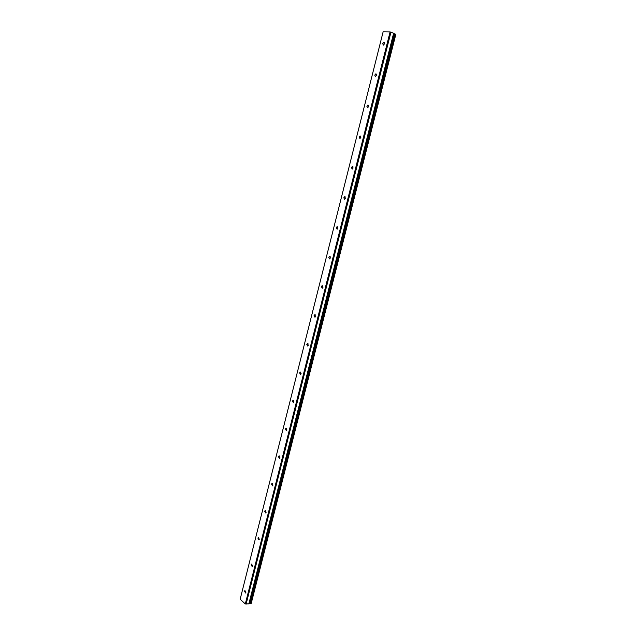 <?xml version="1.0" encoding="UTF-8"?>
<svg xmlns="http://www.w3.org/2000/svg" width="636" height="636" viewBox="0 0 636 636"><rect width="100%" height="100%" fill="white"/><g stroke="black" fill="none" stroke-linecap="round" stroke-linejoin="round"><path stroke-width="0.95" d="M384.502 43.773L383.436 45.1L382.697 43.717L383.754 42.381L384.502 43.773M376.536 75.294L375.526 76.574L374.755 75.167L375.765 73.887L376.536 75.294M368.649 106.498L367.695 107.73L366.9 106.299L367.854 105.067L368.649 106.498M360.843 137.392L359.944 138.569L359.117 137.122L360.024 135.937L360.843 137.392M353.115 167.968L352.265 169.104L351.422 167.634L352.28 166.497L353.115 167.968M345.467 198.241L344.656 199.33L343.798 197.836L344.609 196.747L345.467 198.241M337.899 228.213L337.128 229.254L336.245 227.744L337.016 226.702L337.899 228.213M330.394 257.89L329.671 258.892L328.772 257.349L329.504 256.348L330.394 257.89M322.977 287.273L322.285 288.235L321.371 286.669L322.062 285.707L322.977 287.273M315.623 316.37L314.971 317.285L314.049 315.702L314.701 314.78L315.623 316.37M308.341 345.181L307.729 346.064L306.791 344.45L307.411 343.567L308.341 345.181M301.13 373.706L300.55 374.556L299.604 372.927L300.192 372.076L301.13 373.706M293.991 401.968L293.442 402.779L292.488 401.117L293.045 400.306L293.991 401.968M286.923 429.944L286.399 430.731L285.437 429.046L285.962 428.259L286.923 429.944M279.92 457.666L279.419 458.421L278.457 456.704L278.958 455.948L279.92 457.666M272.979 485.117L272.51 485.84L271.548 484.099L272.017 483.376L272.979 485.117M266.11 512.306L265.665 513.006L264.695 511.241L265.14 510.541L266.11 512.306M259.305 539.241L258.876 539.916L257.914 538.12L258.335 537.452L259.305 539.241M252.564 565.921L252.158 566.573L251.188 564.752L251.594 564.1L252.564 565.921M245.886 592.355L245.496 592.983L244.534 591.13L244.916 590.51L245.886 592.355M245.305 603.969L248.899 603.834L393.668 33.31L390.091 31.903L383.134 31.8L240.162 599.215L245.305 603.969L390.091 31.903M249.121 603.023L250.369 603.675L251.236 603.365L395.838 34.368L393.581 33.7M248.978 603.556L393.636 33.438L248.97 603.564M251.141 603.588L395.823 34.249M249.423 603.246L393.97 33.732M248.851 603.866L393.628 33.279M246.084 604.2L390.965 32.11M250.369 603.675L395.083 33.923M250.322 603.667L395.028 33.907M249.725 603.469L394.352 33.764M249.614 603.421L394.225 33.74M251.594 564.1L251.991 564.068M258.335 537.452L258.765 537.42M265.14 510.541L265.594 510.525M272.017 483.376L272.486 483.368M278.958 455.948L279.458 455.956M285.962 428.259L286.486 428.282M293.045 400.306L293.594 400.338M300.192 372.076L300.764 372.124M307.411 343.567L307.999 343.639M314.701 314.78L315.313 314.868M322.062 285.707L322.698 285.818M329.504 256.348L330.156 256.483M337.016 226.702L337.676 226.853M344.609 196.747L345.284 196.922M352.28 166.497L352.956 166.696M360.024 135.937L360.707 136.16M367.854 105.067L368.538 105.314M375.765 73.887L376.448 74.15M383.754 42.381L384.43 42.668M248.899 603.834L393.668 33.31"/></g></svg>
